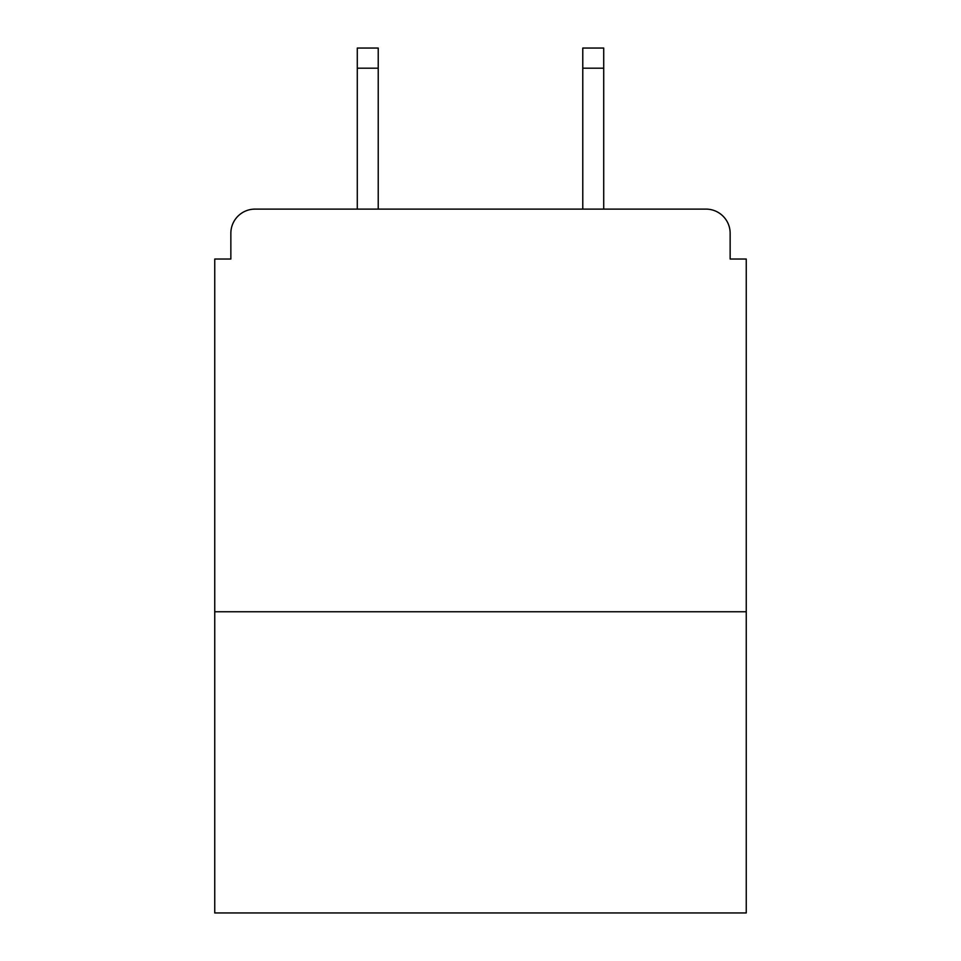 <?xml version="1.0" encoding="UTF-8"?>
<svg xmlns="http://www.w3.org/2000/svg" width="961" height="961" viewBox="0 0 961 961"><rect width="100%" height="100%" fill="white"/><g stroke="black" fill="none" stroke-linecap="round" stroke-linejoin="round"><path stroke-width="1.44" d="M746.253 611.761L746.253 259.038L730.144 259.038L730.144 233.271A24.157 24.157 0 0 0 705.987 209.114L255.013 209.114A24.157 24.157 0 0 0 230.856 233.271L230.856 259.038L214.747 259.038L214.747 912.95L746.253 912.95L746.253 611.761L214.747 611.761M230.856 233.271L230.856 259.038M705.987 209.114L606.127 209.114M354.873 209.114L255.013 209.114M730.144 259.038L730.144 233.271M378.226 68.183L357.288 68.183L357.288 48.05L378.226 48.05L378.226 209.114M357.288 68.183L357.288 209.114M603.712 48.05L603.712 68.183L582.774 68.183L582.774 48.05L603.712 48.05M582.774 209.114L582.774 68.183M603.712 209.114L603.712 68.183"/></g></svg>
